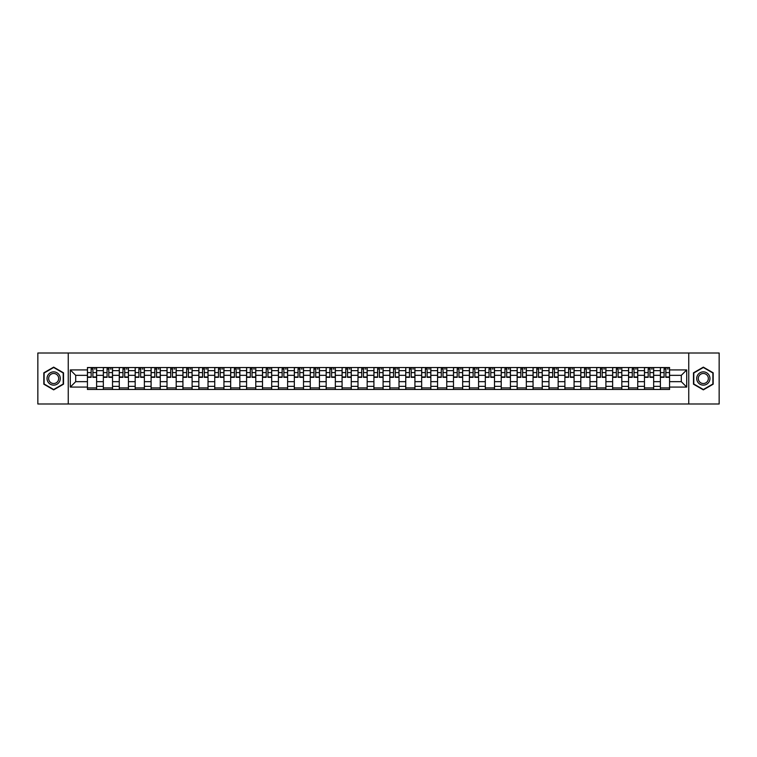 <?xml version="1.0" encoding="UTF-8"?>
<svg xmlns="http://www.w3.org/2000/svg" width="757" height="757" viewBox="0 0 757 757"><rect width="100%" height="100%" fill="white"/><g stroke="black" fill="none" stroke-linecap="round" stroke-linejoin="round"><path stroke-width="1.14" d="M688.747 404.001L719.15 404.001L719.15 352.999L37.85 352.999L37.85 404.001L688.747 404.001L688.747 352.999M103.349 389.467L103.349 370.646L96.612 370.646L96.612 389.467M96.612 370.646L96.612 367.533M103.349 370.646L103.349 367.533M112.528 367.533L112.528 389.467M119.265 389.467L119.265 367.533M128.444 367.533L128.444 389.467M135.181 389.467L135.181 367.533M144.36 367.533L144.36 389.467M151.097 389.467L151.097 367.533M160.276 367.533L160.276 389.467M167.013 389.467L167.013 367.533M176.192 367.533L176.192 389.467M182.929 389.467L182.929 367.533M192.108 367.533L192.108 389.467M198.836 389.467L198.836 367.533M208.024 367.533L208.024 389.467M214.751 389.467L214.751 367.533M223.94 367.533L223.94 389.467M230.667 389.467L230.667 367.533M239.855 367.533L239.855 389.467M246.583 389.467L246.583 367.533M255.771 367.533L255.771 389.467M262.499 389.467L262.499 367.533M271.687 367.533L271.687 389.467M278.415 389.467L278.415 367.533M287.603 367.533L287.603 389.467M294.331 389.467L294.331 367.533M303.51 367.533L303.51 389.467M310.247 389.467L310.247 367.533M319.426 367.533L319.426 389.467M326.163 389.467L326.163 367.533M335.342 367.533L335.342 389.467M342.079 389.467L342.079 367.533M351.257 367.533L351.257 389.467M357.995 389.467L357.995 367.533M367.173 367.533L367.173 389.467M373.911 389.467L373.911 367.533M383.089 367.533L383.089 389.467M389.827 389.467L389.827 367.533M399.005 367.533L399.005 389.467M405.743 389.467L405.743 367.533M414.921 367.533L414.921 389.467M421.658 389.467L421.658 367.533M430.837 367.533L430.837 389.467M437.574 389.467L437.574 367.533M446.753 367.533L446.753 389.467M453.49 389.467L453.49 367.533M462.669 367.533L462.669 389.467M469.397 389.467L469.397 367.533M478.585 367.533L478.585 389.467M485.313 389.467L485.313 367.533M494.501 367.533L494.501 389.467M501.229 389.467L501.229 367.533M510.417 367.533L510.417 389.467M517.145 389.467L517.145 367.533M526.333 367.533L526.333 389.467M533.06 389.467L533.06 367.533M542.249 367.533L542.249 389.467M548.976 389.467L548.976 367.533M558.164 367.533L558.164 389.467M564.892 389.467L564.892 367.533M574.071 367.533L574.071 389.467M580.808 389.467L580.808 367.533M589.987 367.533L589.987 389.467M596.724 389.467L596.724 367.533M605.903 367.533L605.903 389.467M612.64 389.467L612.64 367.533M621.819 367.533L621.819 389.467M628.556 389.467L628.556 367.533M637.735 367.533L637.735 389.467M644.472 389.467L644.472 367.533M653.651 367.533L653.651 389.467M660.388 389.467L660.388 367.533M660.388 381.66L653.651 381.66M644.472 381.66L637.735 381.66M628.556 381.66L621.819 381.66M612.64 381.66L605.903 381.66M596.724 381.66L589.987 381.66M580.808 381.66L574.071 381.66M564.892 381.66L558.164 381.66M548.976 381.66L542.249 381.66M533.06 381.66L526.333 381.66M517.145 381.66L510.417 381.66M501.229 381.66L494.501 381.66M485.313 381.66L478.585 381.66M469.397 381.66L462.669 381.66M453.49 381.66L446.753 381.66M437.574 381.66L430.837 381.66M421.658 381.66L414.921 381.66M405.743 381.66L399.005 381.66M389.827 381.66L383.089 381.66M373.911 381.66L367.173 381.66M357.995 381.66L351.257 381.66M342.079 381.66L335.342 381.66M326.163 381.66L319.426 381.66M310.247 381.66L303.51 381.66M294.331 381.66L287.603 381.66M278.415 381.66L271.687 381.66M262.499 381.66L255.771 381.66M246.583 381.66L239.855 381.66M230.667 381.66L223.94 381.66M214.751 381.66L208.024 381.66M198.836 381.66L192.108 381.66M182.929 381.66L176.192 381.66M167.013 381.66L160.276 381.66M151.097 381.66L144.36 381.66M135.181 381.66L128.444 381.66M119.265 381.66L112.528 381.66M103.349 381.66L96.612 381.66M660.388 375.34L653.651 375.34M644.472 375.34L637.735 375.34M628.556 375.34L621.819 375.34M612.64 375.34L605.903 375.34M596.724 375.34L589.987 375.34M580.808 375.34L574.071 375.34M564.892 375.34L558.164 375.34M548.976 375.34L542.249 375.34M533.06 375.34L526.333 375.34M517.145 375.34L510.417 375.34M501.229 375.34L494.501 375.34M485.313 375.34L478.585 375.34M469.397 375.34L462.669 375.34M453.49 375.34L446.753 375.34M437.574 375.34L430.837 375.34M421.658 375.34L414.921 375.34M405.743 375.34L399.005 375.34M389.827 375.34L383.089 375.34M373.911 375.34L367.173 375.34M357.995 375.34L351.257 375.34M342.079 375.34L335.342 375.34M326.163 375.34L319.426 375.34M310.247 375.34L303.51 375.34M294.331 375.34L287.603 375.34M278.415 375.34L271.687 375.34M262.499 375.34L255.771 375.34M246.583 375.34L239.855 375.34M230.667 375.34L223.94 375.34M214.751 375.34L208.024 375.34M198.836 375.34L192.108 375.34M182.929 375.34L176.192 375.34M167.013 375.34L160.276 375.34M151.097 375.34L144.36 375.34M135.181 375.34L128.444 375.34M119.265 375.34L112.528 375.34M103.349 375.34L96.612 375.34M75.7 381.66L87.434 381.66L87.434 375.34L75.7 375.34L75.7 381.66L70.297 387.073L70.297 369.927L87.434 369.927L87.434 375.34M669.567 375.34L669.567 381.66L681.3 381.66L681.3 375.34L669.567 375.34L669.567 367.533L87.434 367.533L87.434 369.927M669.567 369.927L686.703 369.927L686.703 387.073L669.567 387.073L669.567 381.66M87.434 381.66L87.434 389.467L669.567 389.467L669.567 387.073M87.434 387.073L70.297 387.073M68.253 404.001L68.253 352.999M63.512 372.813L53.662 367.136L43.821 372.813L43.821 384.187L53.662 389.864L63.512 384.187L63.512 372.813M713.179 372.813L703.338 367.136L693.488 372.813L693.488 384.187L703.338 389.864L713.179 384.187L713.179 372.813M96.612 387.934L87.434 387.934M91.152 369.066L92.893 369.066M112.528 387.934L103.349 387.934M107.068 369.066L108.809 369.066M128.444 387.934L119.265 387.934M122.984 369.066L124.725 369.066M144.36 387.934L135.181 387.934M138.9 369.066L140.641 369.066M160.276 387.934L151.097 387.934M154.816 369.066L156.548 369.066M176.192 387.934L167.013 387.934M170.732 369.066L172.464 369.066M192.108 387.934L182.929 387.934M186.648 369.066L188.379 369.066M208.024 387.934L198.836 387.934M202.564 369.066L204.295 369.066M223.94 387.934L214.751 387.934M218.48 369.066L220.211 369.066M239.855 387.934L230.667 387.934M234.396 369.066L236.127 369.066M255.771 387.934L246.583 387.934M250.312 369.066L252.043 369.066M271.687 387.934L262.499 387.934M266.227 369.066L267.959 369.066M287.603 387.934L278.415 387.934M282.143 369.066L283.875 369.066M303.51 387.934L294.331 387.934M298.059 369.066L299.791 369.066M319.426 387.934L310.247 387.934M313.975 369.066L315.707 369.066M335.342 387.934L326.163 387.934M329.891 369.066L331.623 369.066M351.257 387.934L342.079 387.934M345.798 369.066L347.539 369.066M367.173 387.934L357.995 387.934M361.714 369.066L363.455 369.066M383.089 387.934L373.911 387.934M377.629 369.066L379.371 369.066M399.005 387.934L389.827 387.934M393.545 369.066L395.286 369.066M414.921 387.934L405.743 387.934M409.461 369.066L411.202 369.066M430.837 387.934L421.658 387.934M425.377 369.066L427.109 369.066M446.753 387.934L437.574 387.934M441.293 369.066L443.025 369.066M462.669 387.934L453.49 387.934M457.209 369.066L458.941 369.066M478.585 387.934L469.397 387.934M473.125 369.066L474.857 369.066M494.501 387.934L485.313 387.934M489.041 369.066L490.773 369.066M510.417 387.934L501.229 387.934M504.957 369.066L506.688 369.066M526.333 387.934L517.145 387.934M520.873 369.066L522.604 369.066M542.249 387.934L533.06 387.934M536.789 369.066L538.52 369.066M558.164 387.934L548.976 387.934M552.705 369.066L554.436 369.066M574.071 387.934L564.892 387.934M568.621 369.066L570.352 369.066M589.987 387.934L580.808 387.934M584.536 369.066L586.268 369.066M605.903 387.934L596.724 387.934M600.452 369.066L602.184 369.066M621.819 387.934L612.64 387.934M616.359 369.066L618.1 369.066M637.735 387.934L628.556 387.934M632.275 369.066L634.016 369.066M653.651 387.934L644.472 387.934M648.191 369.066L649.932 369.066M669.567 387.934L660.388 387.934M664.107 369.066L665.848 369.066M70.297 369.927L75.7 375.34M681.3 381.66L686.703 387.073M681.3 375.34L686.703 369.927M92.893 377.327L92.893 367.637L96.565 367.637L96.565 377.327L92.893 377.327M91.152 368.962L92.893 368.962M94.417 368.962L95.24 368.962M89.629 367.637L87.481 367.637L87.481 377.327L91.152 377.327L91.152 367.637L94.417 367.637M108.809 377.327L108.809 367.637L112.481 367.637L112.481 377.327L108.809 377.327M107.068 368.962L108.809 368.962M110.333 368.962L111.156 368.962M105.545 367.637L103.397 367.637L103.397 377.327L107.068 377.327L107.068 367.637L110.333 367.637M124.725 377.327L124.725 367.637L128.397 367.637L128.397 377.327L124.725 377.327M122.984 368.962L124.725 368.962M126.249 368.962L127.072 368.962M121.461 367.637L119.313 367.637L119.313 377.327L122.984 377.327L122.984 367.637L126.249 367.637M47.918 381.812A6.633 6.633 0 0 0 56.983 384.244A6.633 6.633 0 0 0 59.406 375.188A6.633 6.633 0 0 0 50.35 372.756A6.633 6.633 0 0 0 47.918 381.812M49.319 381.008A5.025 5.025 0 0 0 56.169 382.853A5.025 5.025 0 0 0 58.015 375.992A5.025 5.025 0 0 0 51.154 374.147A5.025 5.025 0 0 0 49.319 381.008M53.662 367.486L63.2 372.993L63.2 384.007L53.662 389.514L44.124 384.007L44.124 372.993L53.662 367.486M697.594 381.812A6.633 6.633 0 0 0 706.65 384.244A6.633 6.633 0 0 0 709.082 375.188A6.633 6.633 0 0 0 700.017 372.756A6.633 6.633 0 0 0 697.594 381.812M698.985 381.008A5.025 5.025 0 0 0 705.846 382.853A5.025 5.025 0 0 0 707.681 375.992A5.025 5.025 0 0 0 700.831 374.147A5.025 5.025 0 0 0 698.985 381.008M703.338 367.486L712.876 372.993L712.876 384.007L703.338 389.514L693.8 384.007L693.8 372.993L703.338 367.486M140.641 377.327L140.641 367.637L144.313 367.637L144.313 377.327L140.641 377.327M138.9 368.962L140.641 368.962M142.165 368.962L142.988 368.962M137.377 367.637L135.229 367.637L135.229 377.327L138.9 377.327L138.9 367.637L142.165 367.637M156.548 377.327L156.548 367.637L160.229 367.637L160.229 377.327L156.548 377.327M154.816 368.962L156.548 368.962M158.081 368.962L158.894 368.962M153.283 367.637L151.145 367.637L151.145 377.327L154.816 377.327L154.816 367.637L158.081 367.637M172.464 377.327L172.464 367.637L176.144 367.637L176.144 377.327L172.464 377.327M170.732 368.962L172.464 368.962M173.996 368.962L174.81 368.962M169.199 367.637L167.06 367.637L167.06 377.327L170.732 377.327L170.732 367.637L173.996 367.637M188.379 377.327L188.379 367.637L192.051 367.637L192.051 377.327L188.379 377.327M186.648 368.962L188.379 368.962M189.912 368.962L190.726 368.962M185.115 367.637L182.976 367.637L182.976 377.327L186.648 377.327L186.648 367.637L189.912 367.637M204.295 377.327L204.295 367.637L207.967 367.637L207.967 377.327L204.295 377.327M202.564 368.962L204.295 368.962M205.828 368.962L206.642 368.962M201.031 367.637L198.892 367.637L198.892 377.327L202.564 377.327L202.564 367.637L205.828 367.637M220.211 377.327L220.211 367.637L223.883 367.637L223.883 377.327L220.211 377.327M218.48 368.962L220.211 368.962M221.744 368.962L222.558 368.962M216.947 367.637L214.808 367.637L214.808 377.327L218.48 377.327L218.48 367.637L221.744 367.637M236.127 377.327L236.127 367.637L239.799 367.637L239.799 377.327L236.127 377.327M234.396 368.962L236.127 368.962M237.66 368.962L238.474 368.962M232.863 367.637L230.724 367.637L230.724 377.327L234.396 377.327L234.396 367.637L237.66 367.637M252.043 377.327L252.043 367.637L255.715 367.637L255.715 377.327L252.043 377.327M250.312 368.962L252.043 368.962M253.576 368.962L254.39 368.962M248.779 367.637L246.64 367.637L246.64 377.327L250.312 377.327L250.312 367.637L253.576 367.637M267.959 377.327L267.959 367.637L271.631 367.637L271.631 377.327L267.959 377.327M266.227 368.962L267.959 368.962M269.492 368.962L270.306 368.962M264.695 367.637L262.556 367.637L262.556 377.327L266.227 377.327L266.227 367.637L269.492 367.637M283.875 377.327L283.875 367.637L287.546 367.637L287.546 377.327L283.875 377.327M282.143 368.962L283.875 368.962M285.408 368.962L286.222 368.962M280.61 367.637L278.472 367.637L278.472 377.327L282.143 377.327L282.143 367.637L285.408 367.637M299.791 377.327L299.791 367.637L303.462 367.637L303.462 377.327L299.791 377.327M298.059 368.962L299.791 368.962M301.324 368.962L302.138 368.962M296.526 367.637L294.388 367.637L294.388 377.327L298.059 377.327L298.059 367.637L301.324 367.637M315.707 377.327L315.707 367.637L319.378 367.637L319.378 377.327L315.707 377.327M313.975 368.962L315.707 368.962M317.24 368.962L318.054 368.962M312.442 367.637L310.294 367.637L310.294 377.327L313.975 377.327L313.975 367.637L317.24 367.637M331.623 377.327L331.623 367.637L335.294 367.637L335.294 377.327L331.623 377.327M329.891 368.962L331.623 368.962M333.156 368.962L333.969 368.962M328.358 367.637L326.21 367.637L326.21 377.327L329.891 377.327L329.891 367.637L333.156 367.637M347.539 377.327L347.539 367.637L351.21 367.637L351.21 377.327L347.539 377.327M345.798 368.962L347.539 368.962M349.062 368.962L349.885 368.962M344.274 367.637L342.126 367.637L342.126 377.327L345.798 377.327L345.798 367.637L349.062 367.637M363.455 377.327L363.455 367.637L367.126 367.637L367.126 377.327L363.455 377.327M361.714 368.962L363.455 368.962M364.978 368.962L365.801 368.962M360.19 367.637L358.042 367.637L358.042 377.327L361.714 377.327L361.714 367.637L364.978 367.637M379.371 377.327L379.371 367.637L383.042 367.637L383.042 377.327L379.371 377.327M377.629 368.962L379.371 368.962M380.894 368.962L381.717 368.962M376.106 367.637L373.958 367.637L373.958 377.327L377.629 377.327L377.629 367.637L380.894 367.637M395.286 377.327L395.286 367.637L398.958 367.637L398.958 377.327L395.286 377.327M393.545 368.962L395.286 368.962M396.81 368.962L397.633 368.962M392.022 367.637L389.874 367.637L389.874 377.327L393.545 377.327L393.545 367.637L396.81 367.637M411.202 377.327L411.202 367.637L414.874 367.637L414.874 377.327L411.202 377.327M409.461 368.962L411.202 368.962M412.726 368.962L413.549 368.962M407.938 367.637L405.79 367.637L405.79 377.327L409.461 377.327L409.461 367.637L412.726 367.637M427.109 377.327L427.109 367.637L430.79 367.637L430.79 377.327L427.109 377.327M425.377 368.962L427.109 368.962M428.642 368.962L429.456 368.962M423.844 367.637L421.706 367.637L421.706 377.327L425.377 377.327L425.377 367.637L428.642 367.637M443.025 377.327L443.025 367.637L446.706 367.637L446.706 377.327L443.025 377.327M441.293 368.962L443.025 368.962M444.558 368.962L445.371 368.962M439.76 367.637L437.622 367.637L437.622 377.327L441.293 377.327L441.293 367.637L444.558 367.637M458.941 377.327L458.941 367.637L462.612 367.637L462.612 377.327L458.941 377.327M457.209 368.962L458.941 368.962M460.474 368.962L461.287 368.962M455.676 367.637L453.538 367.637L453.538 377.327L457.209 377.327L457.209 367.637L460.474 367.637M474.857 377.327L474.857 367.637L478.528 367.637L478.528 377.327L474.857 377.327M473.125 368.962L474.857 368.962M476.39 368.962L477.203 368.962M471.592 367.637L469.454 367.637L469.454 377.327L473.125 377.327L473.125 367.637L476.39 367.637M490.773 377.327L490.773 367.637L494.444 367.637L494.444 377.327L490.773 377.327M489.041 368.962L490.773 368.962M492.305 368.962L493.119 368.962M487.508 367.637L485.369 367.637L485.369 377.327L489.041 377.327L489.041 367.637L492.305 367.637M506.688 377.327L506.688 367.637L510.36 367.637L510.36 377.327L506.688 377.327M504.957 368.962L506.688 368.962M508.221 368.962L509.035 368.962M503.424 367.637L501.285 367.637L501.285 377.327L504.957 377.327L504.957 367.637L508.221 367.637M522.604 377.327L522.604 367.637L526.276 367.637L526.276 377.327L522.604 377.327M520.873 368.962L522.604 368.962M524.137 368.962L524.951 368.962M519.34 367.637L517.201 367.637L517.201 377.327L520.873 377.327L520.873 367.637L524.137 367.637M538.52 377.327L538.52 367.637L542.192 367.637L542.192 377.327L538.52 377.327M536.789 368.962L538.52 368.962M540.053 368.962L540.867 368.962M535.256 367.637L533.117 367.637L533.117 377.327L536.789 377.327L536.789 367.637L540.053 367.637M554.436 377.327L554.436 367.637L558.108 367.637L558.108 377.327L554.436 377.327M552.705 368.962L554.436 368.962M555.969 368.962L556.783 368.962M551.172 367.637L549.033 367.637L549.033 377.327L552.705 377.327L552.705 367.637L555.969 367.637M570.352 377.327L570.352 367.637L574.024 367.637L574.024 377.327L570.352 377.327M568.621 368.962L570.352 368.962M571.885 368.962L572.699 368.962M567.088 367.637L564.949 367.637L564.949 377.327L568.621 377.327L568.621 367.637L571.885 367.637M586.268 377.327L586.268 367.637L589.94 367.637L589.94 377.327L586.268 377.327M584.536 368.962L586.268 368.962M587.801 368.962L588.615 368.962M583.004 367.637L580.856 367.637L580.856 377.327L584.536 377.327L584.536 367.637L587.801 367.637M602.184 377.327L602.184 367.637L605.855 367.637L605.855 377.327L602.184 377.327M600.452 368.962L602.184 368.962M603.717 368.962L604.531 368.962M598.919 367.637L596.771 367.637L596.771 377.327L600.452 377.327L600.452 367.637L603.717 367.637M618.1 377.327L618.1 367.637L621.771 367.637L621.771 377.327L618.1 377.327M616.359 368.962L618.1 368.962M619.623 368.962L620.447 368.962M614.835 367.637L612.687 367.637L612.687 377.327L616.359 377.327L616.359 367.637L619.623 367.637M634.016 377.327L634.016 367.637L637.687 367.637L637.687 377.327L634.016 377.327M632.275 368.962L634.016 368.962M635.539 368.962L636.363 368.962M630.751 367.637L628.603 367.637L628.603 377.327L632.275 377.327L632.275 367.637L635.539 367.637M649.932 377.327L649.932 367.637L653.603 367.637L653.603 377.327L649.932 377.327M648.191 368.962L649.932 368.962M651.455 368.962L652.279 368.962M646.667 367.637L644.519 367.637L644.519 377.327L648.191 377.327L648.191 367.637L651.455 367.637M665.848 377.327L665.848 367.637L669.519 367.637L669.519 377.327L665.848 377.327M664.107 368.962L665.848 368.962M667.371 368.962L668.194 368.962M662.583 367.637L660.435 367.637L660.435 377.327L664.107 377.327L664.107 367.637L667.371 367.637M644.472 370.646L637.735 370.646M628.556 370.646L621.819 370.646M612.64 370.646L605.903 370.646M596.724 370.646L589.987 370.646M580.808 370.646L574.071 370.646M564.892 370.646L558.164 370.646M548.976 370.646L542.249 370.646M533.06 370.646L526.333 370.646M517.145 370.646L510.417 370.646M501.229 370.646L494.501 370.646M485.313 370.646L478.585 370.646M469.397 370.646L462.669 370.646M453.49 370.646L446.753 370.646M437.574 370.646L430.837 370.646M421.658 370.646L414.921 370.646M405.743 370.646L399.005 370.646M389.827 370.646L383.089 370.646M373.911 370.646L367.173 370.646M357.995 370.646L351.257 370.646M342.079 370.646L335.342 370.646M326.163 370.646L319.426 370.646M310.247 370.646L303.51 370.646M294.331 370.646L287.603 370.646M278.415 370.646L271.687 370.646M262.499 370.646L255.771 370.646M246.583 370.646L239.855 370.646M230.667 370.646L223.94 370.646M214.751 370.646L208.024 370.646M198.836 370.646L192.108 370.646M182.929 370.646L176.192 370.646M167.013 370.646L160.276 370.646M151.097 370.646L144.36 370.646M135.181 370.646L128.444 370.646M119.265 370.646L112.528 370.646M660.388 370.646L653.651 370.646M644.472 386.354L637.735 386.354M628.556 386.354L621.819 386.354M612.64 386.354L605.903 386.354M596.724 386.354L589.987 386.354M580.808 386.354L574.071 386.354M564.892 386.354L558.164 386.354M548.976 386.354L542.249 386.354M533.06 386.354L526.333 386.354M517.145 386.354L510.417 386.354M501.229 386.354L494.501 386.354M485.313 386.354L478.585 386.354M469.397 386.354L462.669 386.354M453.49 386.354L446.753 386.354M437.574 386.354L430.837 386.354M421.658 386.354L414.921 386.354M405.743 386.354L399.005 386.354M389.827 386.354L383.089 386.354M373.911 386.354L367.173 386.354M357.995 386.354L351.257 386.354M342.079 386.354L335.342 386.354M326.163 386.354L319.426 386.354M310.247 386.354L303.51 386.354M294.331 386.354L287.603 386.354M278.415 386.354L271.687 386.354M262.499 386.354L255.771 386.354M246.583 386.354L239.855 386.354M230.667 386.354L223.94 386.354M214.751 386.354L208.024 386.354M198.836 386.354L192.108 386.354M182.929 386.354L176.192 386.354M167.013 386.354L160.276 386.354M151.097 386.354L144.36 386.354M135.181 386.354L128.444 386.354M119.265 386.354L112.528 386.354M103.349 386.354L96.612 386.354M660.388 386.354L653.651 386.354M92.893 376.977L96.565 376.977M92.893 372.586L96.565 372.586M87.481 376.977L91.152 376.977M87.481 372.586L91.152 372.586M108.809 376.977L112.481 376.977M108.809 372.586L112.481 372.586M103.397 376.977L107.068 376.977M103.397 372.586L107.068 372.586M124.725 376.977L128.397 376.977M124.725 372.586L128.397 372.586M119.313 376.977L122.984 376.977M119.313 372.586L122.984 372.586M140.641 376.977L144.313 376.977M140.641 372.586L144.313 372.586M135.229 376.977L138.9 376.977M135.229 372.586L138.9 372.586M156.548 376.977L160.229 376.977M156.548 372.586L160.229 372.586M151.145 376.977L154.816 376.977M151.145 372.586L154.816 372.586M172.464 376.977L176.144 376.977M172.464 372.586L176.144 372.586M167.06 376.977L170.732 376.977M167.06 372.586L170.732 372.586M188.379 376.977L192.051 376.977M188.379 372.586L192.051 372.586M182.976 376.977L186.648 376.977M182.976 372.586L186.648 372.586M204.295 376.977L207.967 376.977M204.295 372.586L207.967 372.586M198.892 376.977L202.564 376.977M198.892 372.586L202.564 372.586M220.211 376.977L223.883 376.977M220.211 372.586L223.883 372.586M214.808 376.977L218.48 376.977M214.808 372.586L218.48 372.586M236.127 376.977L239.799 376.977M236.127 372.586L239.799 372.586M230.724 376.977L234.396 376.977M230.724 372.586L234.396 372.586M252.043 376.977L255.715 376.977M252.043 372.586L255.715 372.586M246.64 376.977L250.312 376.977M246.64 372.586L250.312 372.586M267.959 376.977L271.631 376.977M267.959 372.586L271.631 372.586M262.556 376.977L266.227 376.977M262.556 372.586L266.227 372.586M283.875 376.977L287.546 376.977M283.875 372.586L287.546 372.586M278.472 376.977L282.143 376.977M278.472 372.586L282.143 372.586M299.791 376.977L303.462 376.977M299.791 372.586L303.462 372.586M294.388 376.977L298.059 376.977M294.388 372.586L298.059 372.586M315.707 376.977L319.378 376.977M315.707 372.586L319.378 372.586M310.294 376.977L313.975 376.977M310.294 372.586L313.975 372.586M331.623 376.977L335.294 376.977M331.623 372.586L335.294 372.586M326.21 376.977L329.891 376.977M326.21 372.586L329.891 372.586M347.539 376.977L351.21 376.977M347.539 372.586L351.21 372.586M342.126 376.977L345.798 376.977M342.126 372.586L345.798 372.586M363.455 376.977L367.126 376.977M363.455 372.586L367.126 372.586M358.042 376.977L361.714 376.977M358.042 372.586L361.714 372.586M379.371 376.977L383.042 376.977M379.371 372.586L383.042 372.586M373.958 376.977L377.629 376.977M373.958 372.586L377.629 372.586M395.286 376.977L398.958 376.977M395.286 372.586L398.958 372.586M389.874 376.977L393.545 376.977M389.874 372.586L393.545 372.586M411.202 376.977L414.874 376.977M411.202 372.586L414.874 372.586M405.79 376.977L409.461 376.977M405.79 372.586L409.461 372.586M427.109 376.977L430.79 376.977M427.109 372.586L430.79 372.586M421.706 376.977L425.377 376.977M421.706 372.586L425.377 372.586M443.025 376.977L446.706 376.977M443.025 372.586L446.706 372.586M437.622 376.977L441.293 376.977M437.622 372.586L441.293 372.586M458.941 376.977L462.612 376.977M458.941 372.586L462.612 372.586M453.538 376.977L457.209 376.977M453.538 372.586L457.209 372.586M474.857 376.977L478.528 376.977M474.857 372.586L478.528 372.586M469.454 376.977L473.125 376.977M469.454 372.586L473.125 372.586M490.773 376.977L494.444 376.977M490.773 372.586L494.444 372.586M485.369 376.977L489.041 376.977M485.369 372.586L489.041 372.586M506.688 376.977L510.36 376.977M506.688 372.586L510.36 372.586M501.285 376.977L504.957 376.977M501.285 372.586L504.957 372.586M522.604 376.977L526.276 376.977M522.604 372.586L526.276 372.586M517.201 376.977L520.873 376.977M517.201 372.586L520.873 372.586M538.52 376.977L542.192 376.977M538.52 372.586L542.192 372.586M533.117 376.977L536.789 376.977M533.117 372.586L536.789 372.586M554.436 376.977L558.108 376.977M554.436 372.586L558.108 372.586M549.033 376.977L552.705 376.977M549.033 372.586L552.705 372.586M570.352 376.977L574.024 376.977M570.352 372.586L574.024 372.586M564.949 376.977L568.621 376.977M564.949 372.586L568.621 372.586M586.268 376.977L589.94 376.977M586.268 372.586L589.94 372.586M580.856 376.977L584.536 376.977M580.856 372.586L584.536 372.586M602.184 376.977L605.855 376.977M602.184 372.586L605.855 372.586M596.771 376.977L600.452 376.977M596.771 372.586L600.452 372.586M618.1 376.977L621.771 376.977M618.1 372.586L621.771 372.586M612.687 376.977L616.359 376.977M612.687 372.586L616.359 372.586M634.016 376.977L637.687 376.977M634.016 372.586L637.687 372.586M628.603 376.977L632.275 376.977M628.603 372.586L632.275 372.586M649.932 376.977L653.603 376.977M649.932 372.586L653.603 372.586M644.519 376.977L648.191 376.977M644.519 372.586L648.191 372.586M665.848 376.977L669.519 376.977M665.848 372.586L669.519 372.586M660.435 376.977L664.107 376.977M660.435 372.586L664.107 372.586"/></g></svg>
